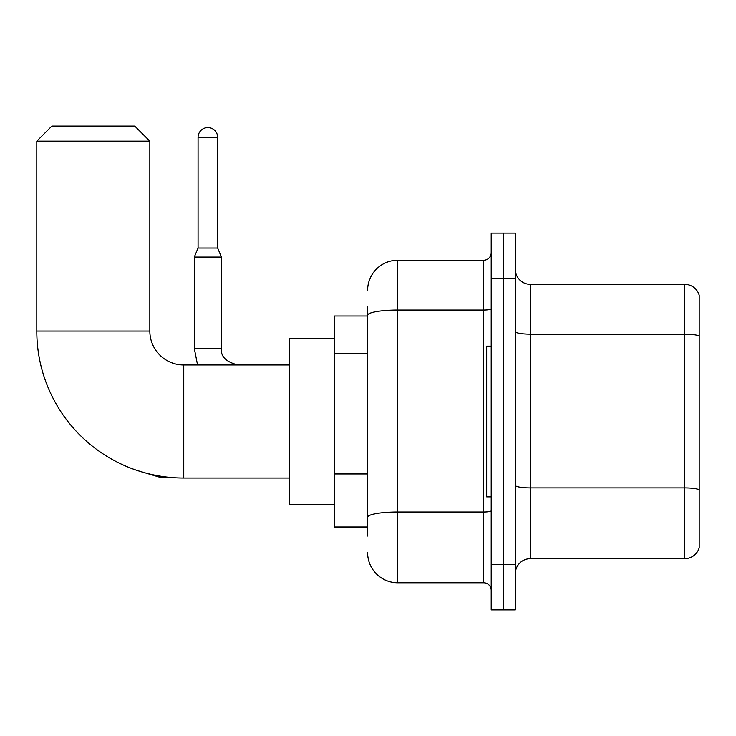 <?xml version="1.0" encoding="UTF-8"?>
<svg xmlns="http://www.w3.org/2000/svg" width="736" height="736" viewBox="0 0 736 736"><rect width="100%" height="100%" fill="white"/><g stroke="black" fill="none" stroke-linecap="round" stroke-linejoin="round"><path stroke-width="1.1" d="M367.623 316.002L334.466 316.002L334.466 527.004L367.623 527.004M367.623 536.047L367.623 306.958M491.206 564.687L491.206 609.905L503.268 609.905L503.268 564.687L503.268 609.905L515.329 609.905L515.329 564.687L503.268 564.687L503.268 278.328L503.268 564.687L491.206 564.687L491.206 278.328L503.268 278.328L503.268 233.11L503.268 278.328L515.329 278.328L515.329 564.687M515.329 278.328L515.329 233.11L491.206 233.11L491.206 278.328M367.623 290.38A30.139 30.139 0 0 1 397.762 260.24L397.762 582.774L483.672 582.774L483.672 260.24A7.535 7.535 0 0 0 491.206 252.706M397.762 260.24L483.672 260.24M367.623 344.319L367.623 315.293A30.139 5.235 180 0 1 397.762 310.058L483.672 310.058A7.535 1.306 0 0 0 491.206 308.743M491.206 590.309A7.535 7.535 0 0 0 483.672 582.774M397.762 582.774A30.139 30.139 0 0 1 367.623 552.626M515.329 573.73A15.07 15.07 0 0 1 530.398 558.661L684.728 558.661L684.728 284.354L530.398 284.354A15.07 15.07 0 0 1 515.329 269.284A15.07 15.07 0 0 0 530.398 284.354L530.398 558.661M699.2 295.2A15.07 15.07 0 0 0 684.728 284.354A15.07 15.07 0 0 1 699.2 295.2L699.2 547.805A15.07 15.07 0 0 1 684.728 558.661M289.248 478.023L183.752 478.023A146.952 146.952 0 0 1 36.8 331.071L36.8 141.174L51.87 126.095L134.762 126.095L149.84 141.174L36.8 141.174M183.752 478.023L183.752 364.982A33.911 33.911 0 0 1 149.84 331.071L149.84 141.174M334.466 338.606L289.248 338.606L289.248 504.399L334.466 504.399M491.206 346.15L486.689 346.15L486.689 496.864L491.206 496.864M217.663 248.032L198.067 248.032L198.067 137.402A9.798 9.798 0 0 1 207.865 127.604A9.798 9.798 0 0 1 217.663 137.402L217.663 248.032L221.426 257.076L194.295 257.076L194.295 348.404L221.398 348.404M367.623 353.363L334.466 353.363M367.623 473.938L334.466 473.938M491.206 510.71A7.535 1.306 0 0 1 483.672 512.017L397.762 512.017A30.139 5.235 180 0 0 367.623 517.252M699.2 336.058A15.07 2.613 180 0 0 684.728 334.172L530.398 334.172A15.07 2.613 0 0 1 515.329 331.55M699.2 489.79A15.07 2.613 180 0 0 684.728 487.904L530.398 487.904A15.07 2.613 -0 0 1 515.329 485.282M36.8 331.071L149.84 331.071M137.42 470.534L161.442 477.719L137.42 470.534L161.442 477.719L137.42 470.534L161.442 477.719L161.442 476.321M198.067 137.402L217.663 137.402M289.248 364.982L183.752 364.982M174.34 477.719L161.442 477.719M194.295 348.404L197.561 364.982M238.004 364.982C226.044 361.974 220.515 356.445 221.426 348.404C220.515 356.445 226.044 361.974 238.004 364.982C226.044 361.974 220.515 356.445 221.426 348.404C220.515 356.445 226.044 361.974 238.004 364.982C226.044 361.974 220.515 356.445 221.426 348.404L221.426 257.076M198.067 248.032L194.295 257.076"/></g></svg>
